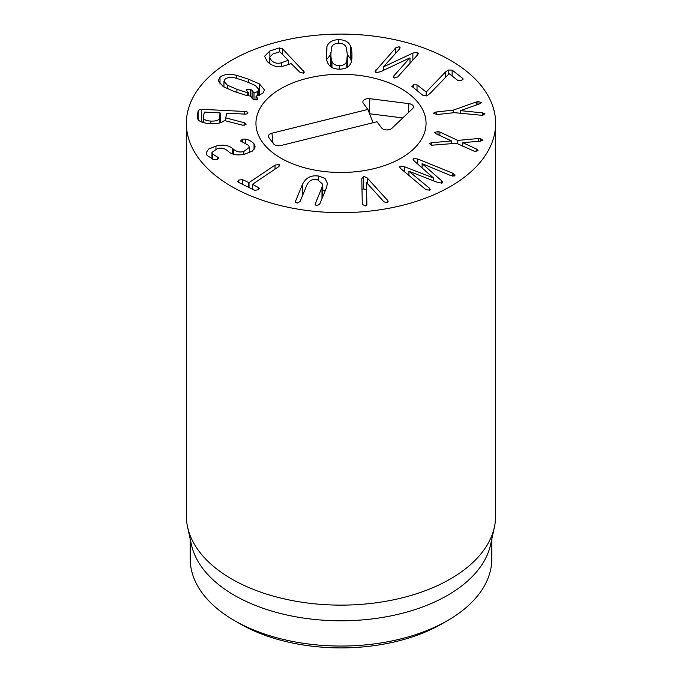 <?xml version="1.0" encoding="UTF-8"?>
<svg xmlns="http://www.w3.org/2000/svg" width="682" height="682" viewBox="0 0 682 682"><rect width="100%" height="100%" fill="white"/><g stroke="black" fill="none" stroke-linecap="round" stroke-linejoin="round"><path stroke-width="1.02" d="M412.158 86.946L413.301 84.841L417.026 84.875L426.19 92.019L445.38 72.087L448.193 70.033L452.123 70.084L462.771 78.447L461.637 80.553L457.903 80.519L449.148 73.682L429.975 93.502L427.103 95.685L423.207 95.625L411.783 86.264M463.155 79.129L462.771 78.447L462.771 79.862M452.123 70.084L452.123 75.975M448.193 70.033L448.193 74.67M445.38 72.087L445.38 77.578M426.19 92.019L426.19 96M426.148 92.036L426.148 96.009M417.026 84.875L417.026 90.766M476.207 101.985L477.971 101.567L481.236 102.445L479.727 103.792L460.512 110.646L482.737 112.905L484.996 113.843L482.524 115.377L454.289 112.649L437.656 114.482L433.795 113.579C433.582 112.769 434.587 112.215 436.812 111.925L453.445 110.092L476.207 101.985L476.207 105.037M453.445 110.092L453.445 112.743M482.737 112.905L482.737 115.352M460.512 110.646L460.512 113.289M460.478 110.561L460.478 113.289M477.971 101.567L477.971 104.414M434.494 132.513L437.997 131.481L439.873 132.035L457.818 140.415L478.423 138.514L480.529 138.582L482.822 140.253L480.648 141.097L462.771 142.674L476.854 149.222L478.014 150.577L474.57 151.361L456.488 143.271L431.587 145.223L429.293 143.552L431.459 142.743L451.518 140.927L435.704 133.621L434.553 132.265L434.553 132.76M451.518 140.927L451.518 143.723L451.51 140.952M431.459 142.743L431.459 145.206M462.763 142.7L462.763 146.195M480.529 138.582L480.529 141.106M478.423 138.514L478.423 141.293M457.818 140.415L457.818 143.893M439.873 132.035L439.873 135.548M437.997 131.481L437.997 134.678M452.754 173.211L455.09 175.146L454.527 175.939L451.007 175.692L422.098 163.646L441.629 180.773L442.669 182.29L442.141 183.006L438.279 182.674L408.927 171.242L429.31 188.07L430.214 189.366L429.694 190.108L425.969 189.741L400.82 168.667L399.567 166.979L400.095 166.238L404.332 166.664L433.513 178.002L414.255 161.003L413.019 159.29L413.539 158.565L417.768 158.991L452.754 173.211L452.754 176.195M433.582 177.959L433.582 180.832M433.513 178.002L433.513 180.798M408.927 171.242L408.927 175.504M441.629 180.773L441.629 183.211M422.098 163.646L422.098 167.883M366.575 205.333L366.277 182.324L366.899 204.276M366.899 204.378L365.39 205.913L362.492 204.506L362.287 203.594L361.775 178.727L363.557 176.271L367.214 177.934L387.922 200.772L386.541 202.801L383.821 201.693L366.277 182.324M387.922 202.008L388.075 201.437M387.342 199.92L387.342 202.545M366.277 189.69L363.557 188.897L362.006 189.877M302.39 184.566C305.613 177.832 311.009 174.993 318.579 176.033L325.05 178.462L327.42 183.407L326.422 187.865L319.705 204.165L316.695 205.828L315.075 204.404L321.989 187.26L322.663 184.217L317.224 179.434C312.416 178.786 308.946 180.704 306.823 185.172L300.106 201.471L297.105 203.134L295.485 201.71L295.673 200.858L302.39 184.566L302.39 195.922M325.084 191.113L322.663 189.698M322.663 184.217L322.663 196.987M238.717 180.082L242.366 179.63L249.015 182.597L275.008 165.121L279.032 164.447L279.697 165.291L278.461 166.834L252.468 184.31L258.555 187.652L259.22 188.53L258.325 189.801L254.616 190.304L238.427 182.273L237.779 181.412L238.717 180.082L238.717 182.418M258.555 187.652L258.555 189.63M252.468 184.31L252.408 189.204M242.366 179.63L242.366 184.225M254.028 143.825L255.17 146.903L252.502 151.037L245.324 153.962C238.103 155.752 232.485 154.95 228.487 151.557L227.464 150.722C224.429 148.25 221.062 147.551 217.37 148.642L211.974 152.384L212.545 153.953L218.726 157.866L216.808 159.588L213.73 159.588L207.055 155.411L206.152 152.879L208.692 149.017L215.938 146.101C223.005 144.337 228.555 145.147 232.579 148.523L233.602 149.358C236.731 151.898 240.149 152.589 243.849 151.438L249.339 147.363L248.606 145.385L240.524 141.012L242.502 139.145L245.537 139.102C249.092 139.861 251.922 141.438 254.028 143.825L254.028 149.69M243.849 151.438L243.849 154.285M232.579 148.523L232.579 153.927M217.618 157.201L217.618 159.341M212.545 153.953L212.545 159.187M227.387 85.173L236.901 89.325L247.259 92.667L248.41 92.871L246.773 90.57L246.824 89.359L250.465 89.282L252.084 90.382L254.002 93.093L257.711 91.482L258.819 89.444L255.366 85.506L245.895 81.371L235.486 78.012C230.934 76.955 227.464 77.347 225.069 79.172L223.96 81.235L227.387 85.173L227.387 88.779M247.259 92.667L247.259 95.599M248.41 92.871L248.41 95.787M246.773 90.57L246.824 89.359L246.824 90.629M250.465 89.282L250.465 96.068M252.084 90.382L252.084 98.242M254.002 93.093L254.002 99.734M257.711 91.482L257.711 95.83M259.45 83.971L264.582 90.024L262.775 93.391L256.031 96.111L257.643 98.43L257.591 99.64L253.951 99.717L252.331 98.617L250.618 96.085L246.466 95.446L234.378 91.55L223.304 86.708L218.189 80.655L220.005 77.271C223.449 74.364 228.871 73.682 236.279 75.233L248.41 79.146L259.45 83.971L259.45 95.335M236.279 75.233L236.279 78.183M220.005 77.271L220.005 84.227M257.591 99.64L257.643 98.43L257.643 99.598M256.031 96.111L256.031 100.075M331.955 61.371C333.029 64.142 335.561 65.574 339.551 65.685C343.506 65.481 345.91 63.98 346.763 61.192L347.326 54.338L346.251 47.484C345.186 44.722 342.671 43.29 338.698 43.179C334.726 43.384 332.305 44.884 331.435 47.672L330.881 54.551C330.992 58.013 331.35 60.28 331.955 61.371L331.955 67.458M346.763 61.192L346.763 67.552M330.83 52.335L330.864 66.759M339.551 65.685L339.551 69.172M326.934 46.598C328.588 42.139 332.466 39.837 338.57 39.692C344.666 39.692 348.698 41.892 350.667 46.299C351.443 47.945 351.861 50.613 351.929 54.287L351.273 62.267C349.627 66.717 345.765 69.018 339.679 69.172C333.575 69.172 329.525 66.972 327.539 62.565C326.755 60.903 326.337 58.251 326.277 54.603L326.934 46.598L326.729 59.888M350.667 46.299L350.667 58.925L347.334 54.722M351.477 61.602L350.667 58.925M338.57 39.692L338.57 43.179M330.83 54.313L326.934 59.223M417.58 54.875L397.725 76.904L394.307 78.004L393.326 76.981L393.94 75.77L409.882 57.893L380.624 71.704L376.311 72.59L375.109 71.414L395.722 47.868L399.149 46.777L400.121 47.791L399.516 49.01L383.378 66.913L412.866 53.085L417.145 52.182L418.339 53.367L417.58 54.875M383.548 66.964L383.548 70.331M383.378 66.913L383.378 70.408M410.01 57.936L410.01 63.273M281.444 62.761L288.324 60.272L279.799 51.755L272.971 53.946L269.603 57.186L271.214 60.28C274.028 63.068 277.438 63.895 281.444 62.761L281.444 66.486M288.281 64.56L288.324 60.272M282.527 48.823L304.334 72.087L303.311 73.17L299.637 72.036L291.214 63.614L284.215 65.864C277.659 67.629 272.016 66.188 267.267 61.542L264.573 56.248L269.867 50.954L279.305 47.928L282.527 48.823L282.527 54.245M269.867 50.954L269.867 56.086M203.279 116.954C203.091 119.376 205.632 120.757 210.891 121.081C216.22 121.285 219.144 120.185 219.664 117.773L219.971 112.871L204.447 112.087L203.279 116.954L203.262 122.572M220.38 113.059L220.38 122.751L219.971 112.871M219.664 117.773L219.664 122.948M244.327 122.786L246.193 124.158L242.945 125.275L224.352 120.535C221.948 122.896 217.328 123.945 210.499 123.681C201.497 123.058 197.081 120.705 197.26 116.622L198.206 110.331L201.301 109.29L244.591 111.464C246.824 111.609 247.924 112.112 247.881 112.965C247.677 113.775 246.449 114.15 244.199 114.082L226.85 113.212L225.716 117.85L244.327 122.786L244.327 125.224M203.262 122.018L201.437 121.925M197.234 117.142L197.26 117.654M225.716 117.85L225.716 120.893M231.65 186.518A154.644 89.282 180 0 1 186.357 123.382A154.644 89.282 180 0 1 341 34.1A154.644 89.282 180 0 1 495.644 123.382A154.644 89.282 180 0 1 400.181 205.87A154.644 89.282 180 0 1 231.65 186.518M401.144 88.66A85.054 49.104 180 0 1 426.054 123.382A85.054 49.104 180 0 1 341 172.486A85.054 49.104 180 0 1 255.946 123.382A85.054 49.104 180 0 1 308.452 78.012A85.054 49.104 180 0 1 401.144 88.66M239.851 623.715L234.386 620.552L239.851 623.706A143.041 82.59 0 0 0 239.851 623.715A143.041 82.59 0 0 0 442.149 623.706L447.614 620.552A150.773 87.049 180 0 1 234.386 620.552L234.386 620.552A150.773 87.049 180 0 1 190.227 559.001L190.227 539.198M491.773 539.198L491.773 559.001A150.773 87.049 180 0 1 447.614 620.552M494.433 526.973L490.597 544.603A150.773 87.049 180 0 1 341 620.799A150.773 87.049 180 0 1 191.403 544.603L187.567 526.973A154.644 89.282 0 0 0 231.65 578.975A154.644 89.282 0 0 0 391.136 600.305A154.644 89.282 0 0 0 494.433 526.973A154.644 89.282 0 0 0 495.644 515.848L495.644 123.382M186.357 123.382L186.357 515.848A154.644 89.282 0 0 0 187.567 526.973M377.018 121.754L281.069 145.496A5.797 3.35 180 0 1 273.456 143.732L268.887 137.576A5.797 3.35 180 0 1 268.529 136.894A5.797 3.35 180 0 1 271.939 133.186L367.879 109.444L363.31 103.289A5.797 3.35 180 0 1 362.952 102.607A5.797 3.35 180 0 1 369.883 98.702L408.868 103.63A5.797 3.35 180 0 1 413.326 107.534A5.797 3.35 180 0 1 412.584 108.634L391.869 128.327A5.797 3.35 180 0 1 386.506 129.93A5.797 3.35 180 0 1 381.588 127.909L377.018 121.754M402.806 117.935L369.559 113.741M367.879 109.444L373.088 122.726M307.497 78.251A85.054 49.104 180 0 1 426.054 123.382A85.054 49.104 180 0 1 341 172.486A85.054 49.104 180 0 1 255.946 123.382A85.054 49.104 180 0 1 307.497 78.251M413.301 84.841L413.301 87.833M436.812 111.925L436.812 114.542M476.854 149.222L476.854 151.31M413.539 158.565L413.539 160.287M404.332 166.664L404.332 171.634M429.31 188.07L429.31 190.269M453.939 173.782L453.939 176.161M417.768 158.991L417.768 164.081M367.214 177.934L367.214 183.194M363.557 176.271L363.557 188.897M321.989 187.26L321.989 198.615M315.272 203.551L315.272 205.077M318.579 176.033L318.579 179.698M295.673 200.858L295.673 202.392M279.032 164.447L279.032 166.399M275.008 165.121L275.008 169.153M249.015 182.597L249.015 187.524M248.512 182.674L248.512 187.277M245.537 139.102L245.537 143.015M242.502 139.145L242.502 141.847M233.602 149.358L233.602 154.26M215.938 146.101L215.938 149.043M236.901 89.325L236.901 92.488M248.41 79.146L248.41 82.334M330.881 54.551L330.881 66.768M351.929 54.287L351.929 58.993M417.145 52.182L417.145 55.361M412.866 53.085L412.866 60.101M395.722 47.868L395.722 53.213M375.867 69.905L375.867 72.428M393.94 75.77L393.94 77.859M288.324 60.553L288.324 64.543M303.618 70.758L303.618 73.051M279.305 47.928L279.305 51.917M210.891 121.081L210.891 123.689M244.591 111.464L244.591 114.099M201.301 109.29L201.301 121.865M198.206 110.331L198.206 119.742M408.868 103.63L408.33 112.683M369.883 98.702L369.064 112.47M271.939 133.186L273.03 143.169M252.306 184.498L252.306 189.153M249.339 147.363L249.339 152.7M211.974 152.384L211.974 158.957M223.96 87.083L223.96 81.235M258.819 95.548L258.819 89.444M347.368 67.194L347.368 56.529M288.418 64.517L288.418 60.442M269.603 63.545L269.603 57.186"/></g></svg>
